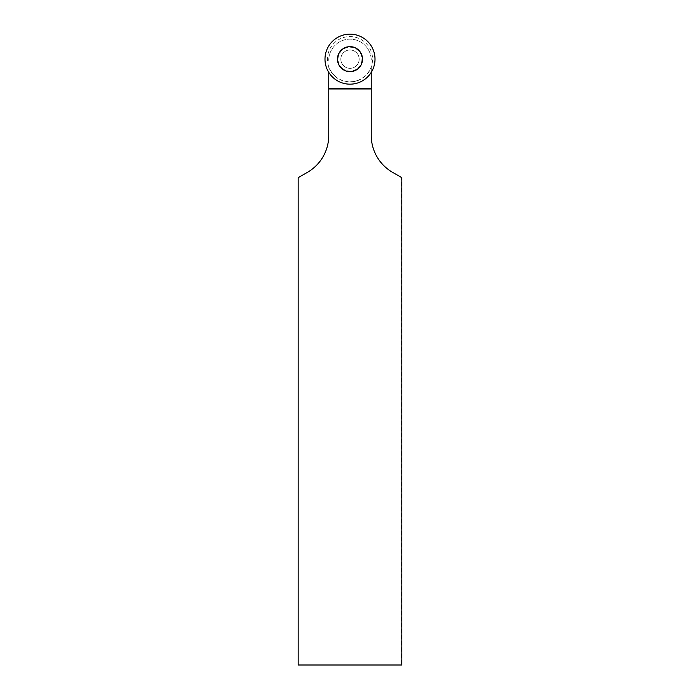 <?xml version="1.0" encoding="UTF-8"?>
<svg xmlns="http://www.w3.org/2000/svg" width="700" height="700" viewBox="0 0 700 700"><rect width="100%" height="100%" fill="white"/><g stroke="black" fill="none" stroke-linecap="round" stroke-linejoin="round"><path stroke-width="0.53" stroke-dasharray="3.5 2.62" d="M334.04 75.119A22.575 22.575 0 0 0 371.805 64.995A22.575 22.575 0 0 0 344.155 37.354A22.575 22.575 0 0 0 334.04 75.119M343.516 65.642A9.17 9.17 0 0 0 358.855 61.53A9.17 9.17 0 0 0 347.629 50.295A9.17 9.17 0 0 0 343.516 65.642A9.17 9.17 0 0 0 358.855 61.53A9.17 9.17 0 0 0 347.629 50.295A9.17 9.17 0 0 0 343.516 65.642M328.746 72.336L328.746 135.476A42.516 42.516 0 0 1 307.484 172.296L298.156 177.686L298.156 665L401.389 665L401.389 177.424L392.516 172.296A42.516 42.516 0 0 1 371.254 135.476L371.254 67.349A22.785 22.785 0 0 1 328.746 67.349M371.254 67.349L371.254 72.336M350 46.471A12.688 12.688 0 0 1 360.981 65.502A12.688 12.688 0 0 1 339.019 65.502A12.688 12.688 0 0 1 350 46.471M328.746 60.41A21.254 21.254 0 0 1 350 39.148A21.254 21.254 0 0 1 371.254 60.41A21.254 21.254 0 0 0 350 39.148A21.254 21.254 0 0 0 328.746 60.41M350 68.329A9.17 9.17 0 0 1 342.055 54.574A9.17 9.17 0 0 1 357.945 54.574A9.17 9.17 0 0 1 350 68.329A9.17 9.17 0 0 1 342.055 54.574A9.17 9.17 0 0 1 357.945 54.574A9.17 9.17 0 0 1 350 68.329A9.17 9.17 0 0 1 342.055 54.574A9.17 9.17 0 0 1 357.945 54.574A9.17 9.17 0 0 1 350 68.329M401.844 177.686L401.389 177.424M401.844 665L401.389 665M328.746 88.961L371.254 88.961M341.373 67.786A12.206 12.206 0 0 0 361.795 62.317A12.206 12.206 0 0 0 346.841 47.364A12.206 12.206 0 0 0 341.373 67.786M341.565 67.594A11.935 11.935 0 0 0 361.524 62.248A11.935 11.935 0 0 0 346.911 47.626A11.935 11.935 0 0 0 341.565 67.594M350 46.655A12.504 12.504 0 0 1 362.504 59.159A12.504 12.504 0 0 1 350 71.663A12.504 12.504 0 0 1 337.496 59.159A12.504 12.504 0 0 1 350 46.655M350 71.365A12.206 12.206 0 0 1 339.43 53.051A12.206 12.206 0 0 1 360.57 53.051A12.206 12.206 0 0 1 350 71.365"/><path stroke-width="1.05" d="M341.154 67.996A12.504 12.504 0 0 0 362.075 62.396A12.504 12.504 0 0 0 346.762 47.075A12.504 12.504 0 0 0 341.154 67.996M332.316 76.843A25.008 25.008 0 0 0 374.159 65.634A25.008 25.008 0 0 0 343.525 35A25.008 25.008 0 0 0 332.316 76.843M328.746 88.961L371.254 88.961L371.254 135.476A42.516 42.516 0 0 0 392.516 172.296L401.844 177.686L401.844 665L298.156 665L298.156 177.686L307.484 172.296A42.516 42.516 0 0 0 328.746 135.476L328.746 72.336A25.008 25.008 0 0 0 371.254 72.336L371.254 88.961M328.746 88.331L371.254 88.331M350 84.166A25.008 25.008 0 0 0 371.656 46.655A25.008 25.008 0 0 0 328.344 46.655A25.008 25.008 0 0 0 350 84.166"/></g></svg>
